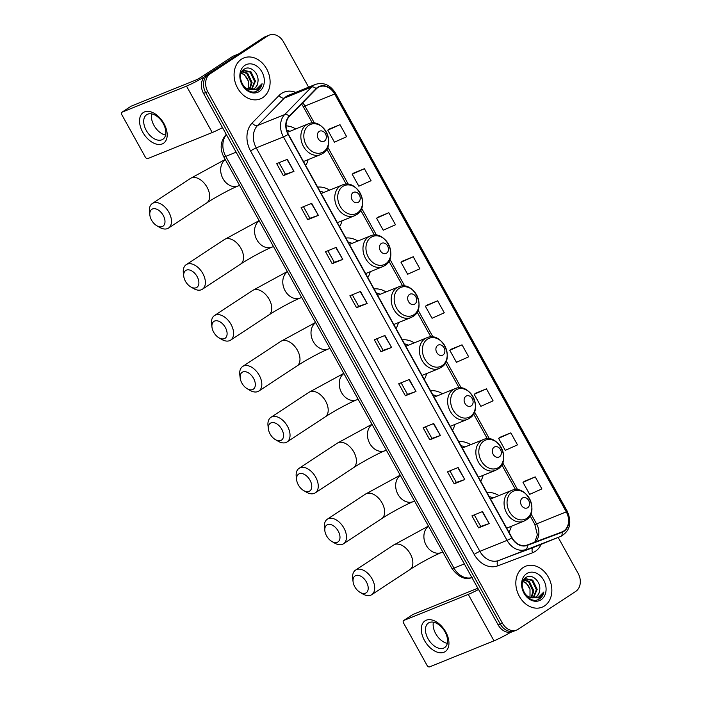<?xml version="1.0" encoding="UTF-8"?>
<svg xmlns="http://www.w3.org/2000/svg" width="702" height="702" viewBox="0 0 702 702"><rect width="100%" height="100%" fill="white"/><g stroke="black" fill="none" stroke-linecap="round" stroke-linejoin="round"><path stroke-width="1.05" d="M396.033 328.492A24.368 19.068 68 0 0 398.446 322.63M386.039 291.944A24.368 19.068 68 0 0 374.105 288.934M339.592 226.676A24.368 19.068 68 0 0 342.006 220.814M329.598 190.119A24.368 19.068 68 0 0 317.673 187.118M367.813 277.58A24.368 19.068 68 0 0 370.226 271.718M357.818 241.032A24.368 19.068 68 0 0 345.893 238.031M424.254 379.405A24.368 19.068 68 0 0 426.667 373.543M414.259 342.848A24.368 19.068 68 0 0 402.325 339.847M452.474 430.308A24.368 19.068 68 0 0 454.887 424.447M442.479 393.761A24.368 19.068 68 0 0 430.545 390.76M480.694 481.221A24.368 19.068 68 0 0 483.108 475.359M470.7 444.673A24.368 19.068 68 0 0 458.766 441.663M508.915 532.134A24.368 19.068 68 0 0 511.328 526.272M498.92 495.577A24.368 19.068 68 0 0 486.986 492.576M305.695 165.514A24.368 19.068 68 0 0 308.108 159.652M295.7 128.966A24.368 19.068 68 0 0 286.065 125.869M308.617 87.18L283.52 41.909A13.794 10.793 68 0 0 269.261 35.1L265.023 36.82A13.794 10.793 68 0 0 263.531 37.592L205.984 75.439A13.794 10.793 68 0 0 203.554 93.419L498.174 624.938A13.794 10.793 68 0 0 512.434 631.747L514.557 630.887A13.794 10.793 68 0 1 500.298 624.078A13.794 10.793 68 0 0 514.557 630.887L516.681 630.027A13.794 10.793 68 0 0 518.164 629.246L575.71 591.409A13.794 10.793 68 0 0 578.141 573.42L558.195 537.434M269.261 35.1A13.794 10.793 68 0 0 267.778 35.881L210.231 73.728L208.108 74.579A13.794 10.793 68 0 0 205.677 92.567L500.298 624.078L205.677 92.567A13.794 10.793 68 0 1 208.108 74.579L265.654 36.741L205.984 75.439M267.146 35.96A13.794 10.793 68 0 0 265.654 36.741A13.794 10.793 68 0 1 267.146 35.96M241.444 59.205A22.069 17.269 68 0 0 236.776 86.46A22.069 17.269 68 0 0 260.363 98.877A22.069 17.269 68 0 0 262.741 97.631A22.069 17.269 68 0 0 267.418 70.376A22.069 17.269 68 0 0 243.822 57.959A22.069 17.269 68 0 0 241.444 59.205A22.069 17.269 68 0 0 236.776 86.46A22.069 17.269 68 0 0 260.363 98.877A22.069 17.269 68 0 0 262.741 97.631A22.069 17.269 68 0 0 267.418 70.376A22.069 17.269 68 0 0 243.822 57.959A22.069 17.269 68 0 0 241.444 59.205M523.201 567.506A22.069 17.269 68 0 0 518.524 594.752A22.069 17.269 68 0 0 542.119 607.177A22.069 17.269 68 0 0 544.498 605.923A22.069 17.269 68 0 0 549.166 578.676A22.069 17.269 68 0 0 525.579 566.26A22.069 17.269 68 0 0 523.201 567.506A22.069 17.269 68 0 0 518.524 594.752A22.069 17.269 68 0 0 542.119 607.177A22.069 17.269 68 0 0 544.498 605.923A22.069 17.269 68 0 0 549.166 578.676A22.069 17.269 68 0 0 525.579 566.26A22.069 17.269 68 0 0 523.201 567.506M317.883 87.592A14.716 11.513 -112 0 1 319.471 86.758A14.716 11.513 -112 0 1 334.678 94.024L566.286 511.872A14.716 11.513 -112 0 1 562.109 531.879A14.716 11.513 -112 0 1 561.907 531.958L527.018 545.077A14.716 11.513 -112 0 1 512.021 537.732L288.382 134.284A14.716 11.513 -112 0 1 289.399 116.409L316.304 88.891A14.716 11.513 -112 0 1 317.883 87.592M317.708 87.267A15.075 11.802 68 0 0 316.093 88.601L289.189 116.12A15.075 11.802 68 0 0 288.145 134.442L511.776 537.89A15.075 11.802 68 0 0 527.149 545.419L562.039 532.309A15.075 11.802 68 0 0 566.532 511.705L334.915 93.866A15.075 11.802 68 0 0 317.708 87.267M535.24 476.895L522.999 482.362L529.659 494.375L541.9 488.908L535.24 476.895L524.64 481.212M510.837 432.871L498.596 438.338L505.256 450.351L517.497 444.875L510.837 432.871L500.236 437.188M486.433 388.847L474.192 394.313L480.852 406.318L493.094 400.851L486.433 388.847L475.833 393.155M462.03 344.822L449.789 350.289L456.449 362.293L468.69 356.827L462.03 344.822L451.43 349.131M340.014 124.693L327.773 130.16L334.424 142.164L346.665 136.697L340.014 124.693L329.413 129.001M364.417 168.717L352.176 174.184L358.827 186.188L371.068 180.721L364.417 168.717L353.817 173.025M388.82 212.741L376.579 218.208L383.231 230.221L395.48 224.745L388.82 212.741L378.22 217.058M413.224 256.765L400.982 262.241L407.634 274.245L419.884 268.778L413.224 256.765L402.623 261.083M437.627 300.789L425.386 306.265L432.046 318.269L444.287 312.802L437.627 300.789L427.027 305.107M210.231 73.728A13.794 10.793 68 0 0 207.801 91.708L502.421 623.218A13.794 10.793 68 0 0 516.681 630.027M440.391 435.512L429.773 439.803L423.122 427.79L433.731 423.499L440.391 435.512L433.406 423.631M464.794 479.536L454.176 483.827L447.525 471.823L458.134 467.532L464.794 479.536L457.809 467.664M489.197 523.56L478.58 527.851L471.928 515.847L482.537 511.556L489.197 523.56L482.213 511.688M367.172 303.431L356.563 307.722L349.903 295.717L360.521 291.427L367.172 303.431L360.196 291.558M342.769 259.407L332.16 263.698L325.5 251.693L336.118 247.402L342.769 259.407L335.793 247.534M318.366 215.382L307.757 219.673L301.097 207.66L311.714 203.369L318.366 215.382L311.381 203.51M293.962 171.358L283.354 175.649L276.693 163.636L287.311 159.345L293.962 171.358L286.978 159.477M415.988 391.488L405.37 395.779L398.718 383.766L409.327 379.475L415.988 391.488L409.003 379.606M391.584 347.455L380.967 351.746L374.315 339.742L384.924 335.451L391.584 347.455L384.599 335.582M380.967 351.746L383.099 350.342L391.251 347.587M405.37 395.779L407.511 394.366M401.096 382.801L407.511 394.384L415.654 391.611M283.354 175.649L285.486 174.236M279.08 162.68L285.495 174.254L293.629 171.481M307.757 219.673L309.889 218.269L318.032 215.505M332.16 263.698L334.292 262.294L342.444 259.529M356.563 307.722L358.696 306.318M352.29 294.752L358.704 306.326L366.848 303.554M478.58 527.851L480.721 526.447L488.864 523.683M454.176 483.827L456.318 482.423M449.903 470.858L456.318 482.432L464.461 479.659M429.773 439.803L431.914 438.399L440.057 435.635M425.386 306.265L427.123 305.045M400.982 262.241L402.72 261.012M376.579 218.208L378.317 216.988M352.176 174.184L353.913 172.964M327.773 130.16L329.501 128.94M449.789 350.289L451.526 349.07M474.192 394.313L475.93 393.094M498.596 438.338L500.333 437.118M522.999 482.362L524.736 481.142M383.108 350.351L376.693 338.776M334.301 262.302L327.887 250.728M309.898 218.278L303.483 206.704M431.914 438.408L425.5 426.834M480.721 526.456L474.306 514.882M257.897 82.011C259.494 73.456 250.202 65.049 244.55 68.963C233.801 74.745 246.42 97.429 257.283 90.865L257.801 90.549C260.03 89.04 261.451 86.75 262.074 83.696L256.098 89.523L248.885 89.312A10.39 8.134 68 0 0 253.334 89.119A10.39 8.134 68 0 0 254.457 88.531A10.39 8.134 68 0 0 257.897 82.011C257.45 85.056 256.142 87.294 253.992 88.724L253.071 89.224M248.885 89.312L245.832 87.987L242.857 85.214M241.225 73.052L244.164 70.419L250.991 71.823L255.449 81.099L251.772 89.531M242.585 71.385L247.622 73.183L252.079 82.459L249.877 89.523M242.225 71.718L246.779 73.526L251.237 82.801L249.368 89.435M243.743 70.604L250.149 72.166L254.607 81.432L251.316 89.575M244.858 65.365A14.988 11.732 68 0 0 242.216 84.907A14.988 11.732 68 0 0 259.328 91.462A14.988 11.732 68 0 0 261.969 71.92A14.988 11.732 68 0 0 244.858 65.365M241.269 72.982L244.252 74.544L248.254 80.897A10.39 8.134 68 0 0 241.111 73.35M248.254 80.897L248.245 89.136M262.074 83.696L256.678 91.128M142.752 132.213A18.392 11.311 56.7 0 1 144.489 111.916A18.392 11.311 56.7 0 1 163.978 123.631A18.392 11.311 56.7 0 1 162.241 143.928A18.392 11.311 56.7 0 1 142.752 132.213M163.25 123.57A14.716 9.047 -123.3 0 0 146.683 114.707A14.716 9.047 -123.3 0 0 146.27 130.432A14.716 9.047 -123.3 0 0 162.846 139.294A14.716 9.047 -123.3 0 0 163.25 123.57M165.567 135.056A14.716 9.047 56.7 0 1 153.957 125.377A14.716 9.047 56.7 0 1 151.65 113.891M204.212 76.974A18.392 1.773 151 0 1 186.504 86.109L122.025 112.171A2.299 1.413 -123.3 0 0 121.876 112.259A2.299 1.413 -123.3 0 0 121.815 114.716L145.332 157.134A2.299 1.413 -123.3 0 0 147.762 158.599L212.241 132.538L186.504 86.109M222.49 127.597A18.392 1.773 151 0 1 212.241 132.538M130.826 106.388A2.299 1.413 56.7 0 1 130.958 106.283A2.299 1.413 56.7 0 1 131.116 106.195L195.595 80.133A4.598 0.439 -29 0 0 201.272 77.071L232.95 56.239A2.299 1.799 -112 0 1 233.196 56.107A2.299 1.799 -112 0 1 233.222 56.099L233.196 56.107M151.553 220.13A10.118 6.221 -123.3 0 0 156.809 225.728A10.118 6.221 -123.3 0 0 164.154 224.965A10.118 6.221 -123.3 0 0 163.224 215.409A10.118 6.221 -123.3 0 0 154.291 208.661A10.118 6.221 -123.3 0 0 149.859 215.145A10.118 6.221 -123.3 0 0 151.553 220.13M149.859 215.145L149.465 211.969A14.716 9.047 56.7 0 1 152.334 203.492A14.716 9.047 56.7 0 1 168.91 212.346A14.716 9.047 56.7 0 1 168.498 228.071A14.716 9.047 56.7 0 1 159.582 227.351L156.809 225.728M324.491 141.058A5.519 4.317 68 0 0 325.465 133.863A5.519 4.317 68 0 0 319.164 131.45A5.519 4.317 68 0 0 318.199 138.645A5.519 4.317 68 0 0 324.491 141.058M289.873 131.318A21.841 17.094 68 0 0 286.697 130.133M185.451 281.291A10.118 6.221 -123.3 0 0 190.716 286.881A10.118 6.221 -123.3 0 0 198.052 286.126A10.118 6.221 -123.3 0 0 197.13 276.57A10.118 6.221 -123.3 0 0 188.189 269.814A10.118 6.221 -123.3 0 0 183.757 276.307A10.118 6.221 -123.3 0 0 185.451 281.291M183.757 276.307L183.362 273.122A14.716 9.047 56.7 0 1 186.232 264.645A14.716 9.047 56.7 0 1 202.808 273.508A14.716 9.047 56.7 0 1 202.404 289.233A14.716 9.047 56.7 0 1 193.48 288.504L190.716 286.881M358.389 202.211A5.519 4.317 68 0 0 359.363 195.016A5.519 4.317 68 0 0 353.071 192.602A5.519 4.317 68 0 0 352.097 199.798A5.519 4.317 68 0 0 358.389 202.211M323.78 192.471A21.841 17.094 68 0 0 319.893 191.119M213.671 332.195A10.118 6.221 -123.3 0 0 218.936 337.794A10.118 6.221 -123.3 0 0 226.272 337.03A10.118 6.221 -123.3 0 0 225.342 327.474A10.118 6.221 -123.3 0 0 216.409 320.726A10.118 6.221 -123.3 0 0 211.978 327.22A10.118 6.221 -123.3 0 0 213.671 332.195M211.978 327.22L211.583 324.034A14.716 9.047 56.7 0 1 214.452 315.558A14.716 9.047 56.7 0 1 231.028 324.412A14.716 9.047 56.7 0 1 230.625 340.137A14.716 9.047 56.7 0 1 221.7 339.417L218.936 337.794M386.609 253.124A5.519 4.317 68 0 0 387.583 245.928A5.519 4.317 68 0 0 381.283 243.515A5.519 4.317 68 0 0 380.317 250.711A5.519 4.317 68 0 0 386.609 253.124M352 243.383A21.841 17.094 68 0 0 348.113 242.032M241.892 383.108A10.118 6.221 -123.3 0 0 247.157 388.706A10.118 6.221 -123.3 0 0 254.493 387.943A10.118 6.221 -123.3 0 0 253.562 378.387A10.118 6.221 -123.3 0 0 244.629 371.63A10.118 6.221 -123.3 0 0 240.198 378.124A10.118 6.221 -123.3 0 0 241.892 383.108M240.198 378.124L239.803 374.938A14.716 9.047 56.7 0 1 242.673 366.462A14.716 9.047 56.7 0 1 259.249 375.324A14.716 9.047 56.7 0 1 258.845 391.049A14.716 9.047 56.7 0 1 249.921 390.33L247.157 388.706M414.829 304.036A5.519 4.317 68 0 0 415.803 296.841A5.519 4.317 68 0 0 409.503 294.428A5.519 4.317 68 0 0 408.538 301.623A5.519 4.317 68 0 0 414.829 304.036M380.221 294.296A21.841 17.094 68 0 0 376.325 292.945M270.112 434.02A10.118 6.221 -123.3 0 0 275.368 439.61A10.118 6.221 -123.3 0 0 282.713 438.855A10.118 6.221 -123.3 0 0 281.783 429.299A10.118 6.221 -123.3 0 0 272.85 422.543A10.118 6.221 -123.3 0 0 268.418 429.036A10.118 6.221 -123.3 0 0 270.112 434.02M268.418 429.036L268.024 425.851A14.716 9.047 56.7 0 1 270.893 417.374A14.716 9.047 56.7 0 1 287.469 426.237A14.716 9.047 56.7 0 1 287.057 441.962A14.716 9.047 56.7 0 1 278.141 441.233L275.368 439.61M443.05 354.94A5.519 4.317 68 0 0 444.024 347.753A5.519 4.317 68 0 0 437.723 345.34A5.519 4.317 68 0 0 436.758 352.527A5.519 4.317 68 0 0 443.05 354.94M408.432 345.208A21.841 17.094 68 0 0 404.545 343.848M298.332 484.924A10.118 6.221 -123.3 0 0 303.589 490.522A10.118 6.221 -123.3 0 0 310.933 489.759A10.118 6.221 -123.3 0 0 310.003 480.212A10.118 6.221 -123.3 0 0 301.07 473.455A10.118 6.221 -123.3 0 0 296.639 479.949A10.118 6.221 -123.3 0 0 298.332 484.924M296.639 479.949L296.244 476.763A14.716 9.047 56.7 0 1 299.113 468.287A14.716 9.047 56.7 0 1 315.689 477.141A14.716 9.047 56.7 0 1 315.277 492.865A14.716 9.047 56.7 0 1 306.362 492.146L303.589 490.522M471.27 405.853A5.519 4.317 68 0 0 472.244 398.657A5.519 4.317 68 0 0 465.944 396.244A5.519 4.317 68 0 0 464.97 403.439A5.519 4.317 68 0 0 471.27 405.853M436.653 396.112A21.841 17.094 68 0 0 432.765 394.761M326.553 535.837A10.118 6.221 -123.3 0 0 331.809 541.435A10.118 6.221 -123.3 0 0 339.154 540.672A10.118 6.221 -123.3 0 0 338.224 531.116A10.118 6.221 -123.3 0 0 329.291 524.359A10.118 6.221 -123.3 0 0 324.859 530.852A10.118 6.221 -123.3 0 0 326.553 535.837M324.859 530.852L324.464 527.667A14.716 9.047 56.7 0 1 327.334 519.19A14.716 9.047 56.7 0 1 343.91 528.053A14.716 9.047 56.7 0 1 343.497 543.778A14.716 9.047 56.7 0 1 334.582 543.058L331.809 541.435M499.491 456.765A5.519 4.317 68 0 0 500.465 449.57A5.519 4.317 68 0 0 494.164 447.156A5.519 4.317 68 0 0 493.19 454.352A5.519 4.317 68 0 0 499.491 456.765M464.873 447.025A21.841 17.094 68 0 0 460.986 445.673M354.773 586.749A10.118 6.221 -123.3 0 0 360.029 592.339A10.118 6.221 -123.3 0 0 367.374 591.584A10.118 6.221 -123.3 0 0 366.444 582.028A10.118 6.221 -123.3 0 0 357.511 575.271A10.118 6.221 -123.3 0 0 353.08 581.765A10.118 6.221 -123.3 0 0 354.773 586.749M353.08 581.765L352.685 578.58A14.716 9.047 56.7 0 1 355.554 570.103A14.716 9.047 56.7 0 1 372.13 578.966A14.716 9.047 56.7 0 1 371.718 594.691A14.716 9.047 56.7 0 1 362.802 593.962L360.029 592.339M527.711 507.669A5.519 4.317 68 0 0 528.685 500.482A5.519 4.317 68 0 0 522.385 498.069A5.519 4.317 68 0 0 521.41 505.256A5.519 4.317 68 0 0 527.711 507.669M493.094 497.937A21.841 17.094 68 0 0 489.206 496.586M424.508 640.514A18.392 11.311 56.7 0 1 426.246 620.208A18.392 11.311 56.7 0 1 445.735 631.932A18.392 11.311 56.7 0 1 443.989 652.228A18.392 11.311 56.7 0 1 424.508 640.514M445.007 631.87A14.716 9.047 -123.3 0 0 428.431 623.007A14.716 9.047 -123.3 0 0 428.027 638.732A14.716 9.047 -123.3 0 0 444.603 647.595A14.716 9.047 -123.3 0 0 445.007 631.87M447.323 643.357A14.716 9.047 56.7 0 1 435.714 633.678A14.716 9.047 56.7 0 1 433.397 622.191M478.518 589.469A18.392 1.773 151 0 1 468.26 594.41L403.782 620.471A2.299 1.413 -123.3 0 0 403.632 620.55A2.299 1.413 -123.3 0 0 403.562 623.007L427.079 665.435A2.299 1.413 -123.3 0 0 429.519 666.9L493.997 640.829L468.26 594.41M510.828 632.221A18.392 1.773 151 0 1 493.997 640.829M412.583 614.689A2.299 1.413 56.7 0 1 412.715 614.575A2.299 1.413 56.7 0 1 412.873 614.496L477.342 588.434A4.598 0.439 -29 0 0 477.825 588.223M539.654 590.312C541.242 581.756 531.958 573.35 526.307 577.263C515.558 583.037 528.167 605.721 539.031 599.166L539.557 598.85C541.786 597.341 543.208 595.05 543.831 591.997L537.855 597.823L530.642 597.613A10.39 8.134 68 0 0 535.091 597.42A10.39 8.134 68 0 0 536.205 596.832A10.39 8.134 68 0 0 539.654 590.312C539.197 593.357 537.899 595.594 535.74 597.016L534.827 597.516M530.642 597.613L527.588 596.279L524.613 593.515M522.981 581.353L525.912 578.711L532.748 580.124L537.197 589.39L533.529 597.832M524.341 579.677L529.378 581.484L533.827 590.759L531.633 597.823M523.982 580.01L528.536 581.826L532.985 591.093L531.124 597.727M525.5 578.904L531.905 580.466L536.354 589.733L533.072 597.876M526.614 573.666A14.988 11.732 68 0 0 523.973 593.208A14.988 11.732 68 0 0 541.084 599.762A14.988 11.732 68 0 0 543.725 580.221A14.988 11.732 68 0 0 526.614 573.666M523.025 581.274L526.009 582.844L530.01 589.197A10.39 8.134 68 0 0 522.867 581.651M530.01 589.197L530.001 597.437M543.831 591.997L538.434 599.429M203.554 93.419L207.801 91.708M263.531 37.592L267.778 35.881M498.174 624.938L502.421 623.218M226.421 134.679A18.392 14.391 68 0 0 225.746 156.37L236.126 152.185M472.648 577.325C465.558 580.361 458.678 577.448 452 568.585L223.762 156.853A9.196 0.886 -29 0 0 225.746 156.37L453.983 568.111L464.355 563.917M452 568.585A9.196 0.886 -29 0 0 453.983 568.111A18.392 14.391 68 0 0 471.919 577.571M223.762 156.853C219.708 148.736 220.41 141.383 225.868 134.784A9.196 5.414 44.4 0 1 226.281 134.433M334.678 94.024L304.958 106.037A14.716 11.513 68 0 0 302.685 102.825M541.128 544.331A22.99 17.989 -112 0 1 535.319 551.342A22.99 17.989 -112 0 1 532.52 552.764L497.639 565.882A22.99 17.989 -112 0 1 474.192 554.404L250.561 150.956A22.99 17.989 -112 0 1 252.15 123.017L279.054 95.507A22.99 17.989 -112 0 1 295.726 92.392M511.776 537.89A4.598 0.439 151 0 1 507.046 540.356L283.415 136.908A18.392 14.391 -112 0 1 284.687 114.558L311.591 87.048A18.392 14.391 -112 0 1 313.557 85.416A18.392 14.391 -112 0 1 315.54 84.38L288.373 95.358A18.392 14.391 68 0 0 286.39 96.402A18.392 14.391 68 0 0 284.424 98.026L257.52 125.544A18.392 14.391 68 0 0 256.239 147.894L479.878 551.342A18.392 14.391 68 0 0 498.631 560.521L533.511 547.411A18.392 14.391 68 0 0 533.774 547.306A18.392 14.391 68 0 0 534.029 547.2M316.093 88.601A4.598 2.711 44.4 0 0 311.591 87.048L284.424 98.026A4.598 2.711 -135.6 0 1 279.054 95.507M250.561 150.956A4.598 0.439 -29 0 1 256.239 147.894L283.415 136.908A4.598 0.439 -29 0 0 288.145 134.442M527.149 545.419A4.598 2.861 69.4 0 1 525.798 549.543A18.392 14.391 -112 0 1 507.046 540.356L479.878 551.342A4.598 0.439 -29 0 0 474.192 554.404M252.15 123.017A4.598 2.711 -135.6 0 0 257.52 125.544L284.687 114.558A4.598 2.711 44.4 0 1 289.189 116.12M562.039 532.309A4.598 2.861 69.4 0 1 560.687 536.425L498.631 560.521A4.598 2.861 -110.6 0 0 497.639 565.882M566.532 511.705A4.598 0.439 -29 0 0 567.155 511.065C572.148 522.507 570.077 530.931 560.942 536.319A18.392 14.391 -112 0 1 560.687 536.425L533.511 547.411A4.598 2.861 -110.6 0 0 532.52 552.764M567.155 511.065L335.538 93.226A4.598 0.439 151 0 1 334.915 93.866M535.38 541.935A14.716 11.513 68 0 0 536.574 523.885L530.914 513.68M566.286 511.872L536.574 523.885A8.275 0.799 -29 0 1 534.784 524.306L529.992 515.663M517.672 489.785L502.693 462.767M489.452 438.873L474.473 411.855M461.232 387.969L446.253 360.951M433.011 337.057L418.032 310.038M404.791 286.144L389.821 259.126M376.57 235.24L361.6 208.222M348.35 184.328L327.694 147.06M314.452 123.175L304.958 106.037A8.275 0.799 -29 0 1 303.167 106.467L301.544 103.984M238.75 53.896L232.95 56.239M131.116 106.195L122.025 112.171M239.575 185.372L238.189 185.933C231.318 188.619 215.189 197.28 206.669 202.975A14.716 9.047 -123.3 0 0 207.072 187.25A14.716 9.047 -123.3 0 0 190.496 178.396L152.334 203.492M238.189 185.933A14.716 11.513 -112 0 1 222.982 178.668A14.716 11.513 -112 0 1 225.324 159.661M323.578 151.746A15.207 11.899 68 0 0 326.255 131.923A15.207 11.899 68 0 0 308.906 125.281A15.207 11.899 68 0 0 306.221 145.103A15.207 11.899 68 0 0 323.578 151.746M308.16 123.929A16.55 12.952 68 0 0 306.379 124.859A16.55 12.952 68 0 0 302.869 145.305A16.55 12.952 68 0 0 320.568 154.615L322.657 153.519C337.03 145.217 323.21 116.804 308.16 123.929L287.434 132.309M273.473 246.534L272.095 247.095C265.216 249.772 249.087 258.433 240.567 264.136A14.716 9.047 -123.3 0 0 240.97 248.411A14.716 9.047 -123.3 0 0 224.403 239.549L186.232 264.645M272.095 247.095A14.716 11.513 -112 0 1 256.888 239.83A14.716 11.513 -112 0 1 259.222 220.814M357.476 212.908A15.207 11.899 68 0 0 360.152 193.085A15.207 11.899 68 0 0 342.804 186.434A15.207 11.899 68 0 0 340.119 206.256A15.207 11.899 68 0 0 357.476 212.908M342.058 185.082A16.55 12.952 68 0 0 340.277 186.021A16.55 12.952 68 0 0 336.767 206.458A16.55 12.952 68 0 0 354.466 215.768L356.555 214.672C370.928 206.37 357.116 177.966 342.058 185.082L321.218 193.515M301.693 297.446L300.307 297.999C293.436 300.684 277.308 309.345 268.787 315.04A14.716 9.047 -123.3 0 0 269.191 299.315A14.716 9.047 -123.3 0 0 252.623 290.461L214.452 315.558M300.307 297.999A14.716 11.513 -112 0 1 285.1 290.733A14.716 11.513 -112 0 1 287.443 271.727M385.696 263.812A15.207 11.899 68 0 0 388.373 243.989A15.207 11.899 68 0 0 371.025 237.346A15.207 11.899 68 0 0 368.339 257.169A15.207 11.899 68 0 0 385.696 263.812M370.279 235.995A16.55 12.952 68 0 0 368.497 236.934A16.55 12.952 68 0 0 364.987 257.371A16.55 12.952 68 0 0 382.687 266.681L384.775 265.584C399.148 257.283 385.328 228.878 370.279 235.995L349.429 244.419M329.914 348.35L328.527 348.912C321.656 351.597 305.528 360.258 297.007 365.953A14.716 9.047 -123.3 0 0 297.411 350.228A14.716 9.047 -123.3 0 0 280.835 341.365L242.673 366.462M328.527 348.912A14.716 11.513 -112 0 1 313.32 341.646A14.716 11.513 -112 0 1 315.663 322.639M413.917 314.724A15.207 11.899 68 0 0 416.593 294.901A15.207 11.899 68 0 0 399.245 288.25A15.207 11.899 68 0 0 396.56 308.073A15.207 11.899 68 0 0 413.917 314.724M398.499 286.907A16.55 12.952 68 0 0 396.718 287.838A16.55 12.952 68 0 0 393.208 308.283A16.55 12.952 68 0 0 410.907 317.594L412.995 316.497C427.369 308.196 413.548 279.782 398.499 286.907L377.65 295.331M358.134 399.262L356.748 399.824C349.877 402.509 333.748 411.161 325.228 416.865A14.716 9.047 -123.3 0 0 325.631 401.14A14.716 9.047 -123.3 0 0 309.055 392.278L270.893 417.374M356.748 399.824A14.716 11.513 -112 0 1 341.541 392.558A14.716 11.513 -112 0 1 343.883 373.552M442.137 365.637A15.207 11.899 68 0 0 444.814 345.814A15.207 11.899 68 0 0 427.457 339.163A15.207 11.899 68 0 0 424.78 358.985A15.207 11.899 68 0 0 442.137 365.637M426.719 337.811A16.55 12.952 68 0 0 424.938 338.75A16.55 12.952 68 0 0 421.428 359.187A16.55 12.952 68 0 0 439.127 368.506L441.216 367.409C455.589 359.099 441.769 330.695 426.719 337.811L405.87 346.244M386.354 450.175L384.968 450.728C378.097 453.413 361.969 462.074 353.448 467.769A14.716 9.047 -123.3 0 0 353.852 452.044A14.716 9.047 -123.3 0 0 337.276 443.19L299.113 468.287M384.968 450.728A14.716 11.513 -112 0 1 369.761 443.462A14.716 11.513 -112 0 1 372.104 424.456M470.358 416.549A15.207 11.899 68 0 0 473.034 396.727A15.207 11.899 68 0 0 455.677 390.075A15.207 11.899 68 0 0 453.001 409.898A15.207 11.899 68 0 0 470.358 416.549M454.94 388.724A16.55 12.952 68 0 0 453.159 389.663A16.55 12.952 68 0 0 449.649 410.1A16.55 12.952 68 0 0 467.348 419.41L469.436 418.313C483.81 410.012 469.989 381.607 454.94 388.724L434.09 397.148M414.575 501.079L413.188 501.64C406.318 504.326 390.189 512.986 381.669 518.681A14.716 9.047 -123.3 0 0 382.072 502.957A14.716 9.047 -123.3 0 0 365.496 494.094L327.334 519.19M413.188 501.64A14.716 11.513 -112 0 1 397.981 494.375A14.716 11.513 -112 0 1 400.324 475.368M498.578 467.453A15.207 11.899 68 0 0 501.254 447.63A15.207 11.899 68 0 0 483.897 440.979A15.207 11.899 68 0 0 481.221 460.81A15.207 11.899 68 0 0 498.578 467.453M483.16 439.636A16.55 12.952 68 0 0 481.379 440.566A16.55 12.952 68 0 0 477.869 461.012A16.55 12.952 68 0 0 495.568 470.322L497.657 469.226C512.03 460.924 498.209 432.511 483.16 439.636L462.311 448.06M442.795 551.991L441.409 552.553C434.538 555.238 418.41 563.899 409.889 569.594A14.716 9.047 -123.3 0 0 410.293 553.869A14.716 9.047 -123.3 0 0 393.717 545.006L355.554 570.103M441.409 552.553A14.716 11.513 -112 0 1 426.202 545.287A14.716 11.513 -112 0 1 428.545 526.281M526.798 518.366A15.207 11.899 68 0 0 529.475 498.543A15.207 11.899 68 0 0 512.118 491.891A15.207 11.899 68 0 0 509.441 511.714A15.207 11.899 68 0 0 526.798 518.366M511.381 490.54A16.55 12.952 68 0 0 509.591 491.479A16.55 12.952 68 0 0 506.089 511.916A16.55 12.952 68 0 0 523.789 521.235L525.877 520.138C540.25 511.828 526.43 483.424 511.381 490.54L490.531 498.973M412.873 614.496L403.782 620.471M335.538 93.226C330.282 84.916 323.622 81.967 315.54 84.38M560.942 536.319L533.774 547.306M515.584 489.671L501.772 464.75M487.363 438.759L473.552 413.847M459.143 387.855L445.331 362.934M430.923 336.942L417.111 312.021M402.711 286.03L388.89 261.118M374.491 235.126L360.679 210.205M346.27 184.214L326.772 149.052M312.364 123.052L303.167 106.467M534.784 542.163L537.363 534.757L534.784 524.306M121.876 112.259L130.958 106.283M225.219 159.468L190.496 178.396M206.669 202.975L168.498 228.071M303.483 161.521L320.568 154.615M259.117 220.63L224.403 239.549M240.567 264.136L202.404 289.233M337.381 222.683L354.466 215.768M287.337 271.534L252.623 290.461M268.787 315.04L230.625 340.137M365.602 273.587L382.687 266.681M315.558 322.446L280.835 341.365M297.007 365.953L258.845 391.049M393.822 324.5L410.907 317.594M343.778 373.359L309.055 392.278M325.228 416.865L287.057 441.962M422.042 375.412L439.127 368.506M371.999 424.262L337.276 443.19M353.448 467.769L315.277 492.865M450.263 426.316L467.348 419.41M400.219 475.175L365.496 494.094M381.669 518.681L343.497 543.778M478.483 477.228L495.568 470.322M428.439 526.088L393.717 545.006M409.889 569.594L371.718 594.691M506.704 528.141L523.789 521.235M403.632 620.55L412.715 614.575"/></g></svg>
